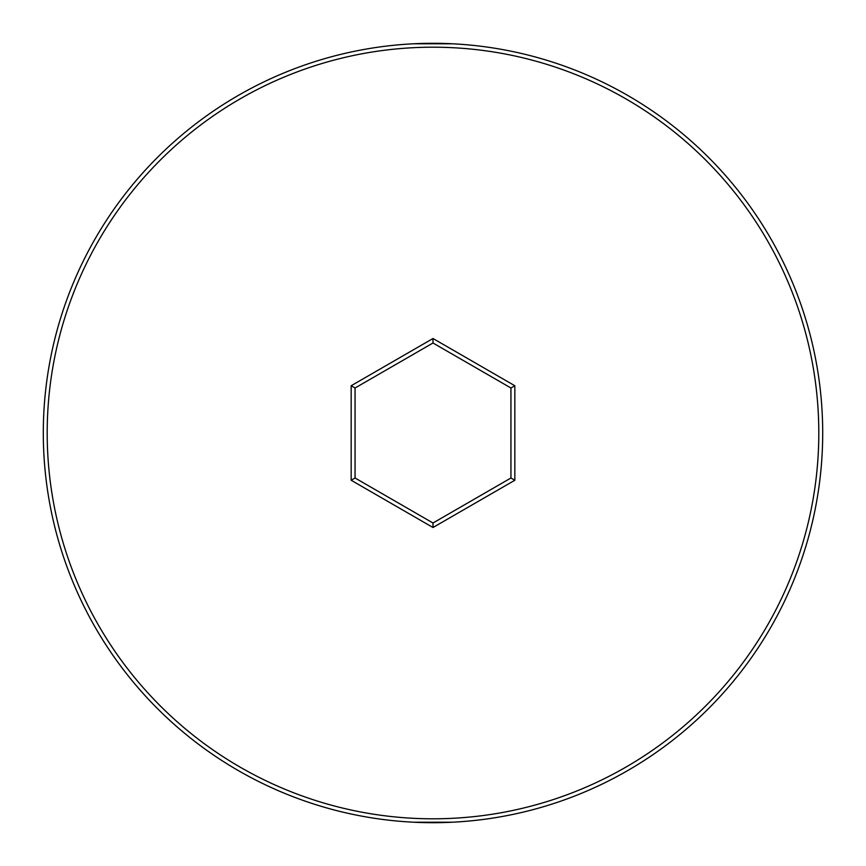 <?xml version="1.0" encoding="UTF-8"?>
<svg xmlns="http://www.w3.org/2000/svg" width="866" height="866" viewBox="0 0 866 866"><rect width="100%" height="100%" fill="white"/><g stroke="black" fill="none" stroke-linecap="round" stroke-linejoin="round"><path stroke-width="1.3" d="M43.3 433A389.7 389.7 0 0 1 433 43.3A389.7 389.7 0 0 1 822.7 433A389.7 389.7 0 0 1 433 822.7A389.7 389.7 0 0 1 43.3 433A389.7 389.7 0 0 0 433 822.7A389.7 389.7 0 0 0 822.7 433M514.837 480.251L433 527.502L351.163 480.251L351.163 385.749L433 338.498L514.837 385.749L514.837 480.251L510.94 478L510.94 388L433 343.001L355.06 388L355.06 478L433 522.999L510.94 478M413.515 822.213L452.485 822.213M413.515 43.787L452.485 43.787M514.837 385.749L510.94 388M433 343.001L433 338.498M355.06 388L351.163 385.749M355.06 478L351.163 480.251M433 527.502L433 522.999M818.803 433A385.803 385.803 0 0 0 433 47.197A385.803 385.803 0 0 0 47.197 433A385.803 385.803 0 0 0 433 818.803A385.803 385.803 0 0 0 818.803 433"/></g></svg>
